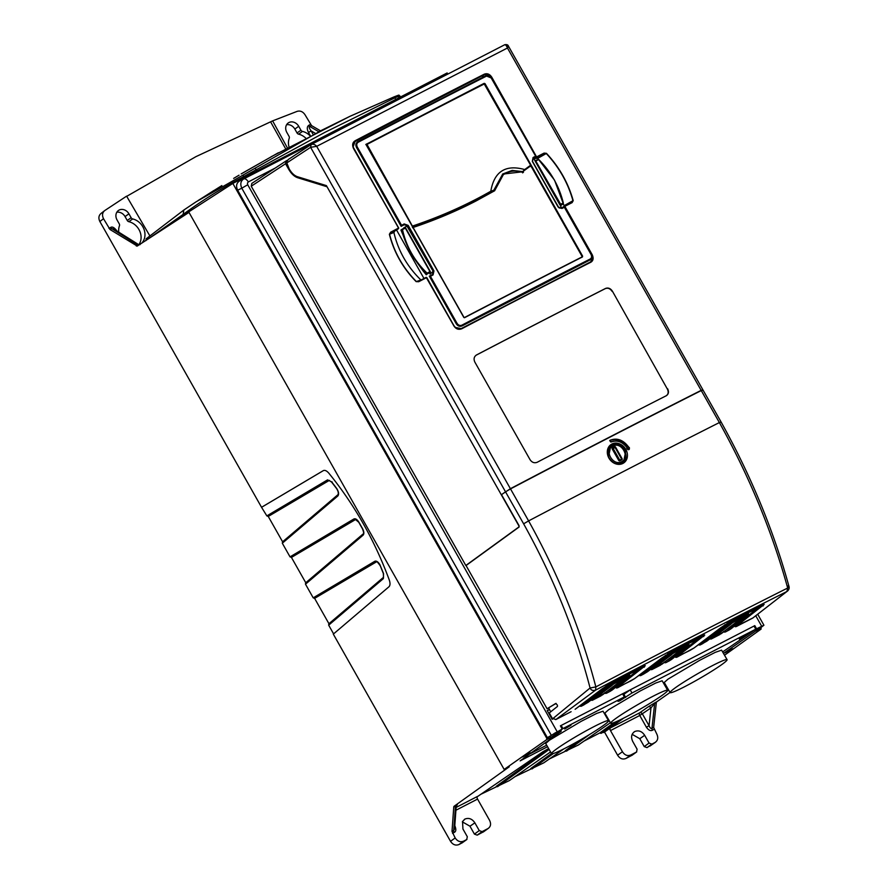 <?xml version="1.0" encoding="UTF-8"?>
<svg xmlns="http://www.w3.org/2000/svg" width="889" height="889" viewBox="0 0 889 889"><rect width="100%" height="100%" fill="white"/><g stroke="black" fill="none" stroke-linecap="round" stroke-linejoin="round"><path stroke-width="1.33" d="M239.052 175.177L233.64 178.411L239.052 175.177M203.103 197.38L213.893 190.502M148.485 238.752L183.112 214.427C202.259 200.425 222.206 187.935 242.964 176.967L324.93 132.328L394.872 97.834L393.76 97.001L349.955 116.315L321.762 130.216L196.102 201.814L183.856 210.026L146.096 238.874M241.163 173.933L277.946 152.986M146.218 238.785L145.918 240.619M191.135 210.337L179.011 217.749L179.478 218.594M179.011 217.749L180.023 218.238M243.719 178.911L239.597 180.923C236.418 183.045 235.763 186.145 237.652 190.213L547.38 737.67L562.192 729.013L560.403 725.846L561.17 725.446L754.794 625.645L756.583 628.801L755.45 629.801L760.295 627.123M755.361 629.668L761.262 626.656M549.358 709.644L547.313 710.7M754.794 625.645L754.072 626.145M754.016 626.045L755.783 629.179L722.624 651.948M755.783 629.179L631.979 692.987L619.633 700.91L618.011 701.354L624.345 696.932L562.937 728.58L561.17 725.446L560.459 725.957M623.156 694.82L630.223 689.853L631.979 692.987M623.111 694.742L623.611 694.298L622.978 694.498M622.578 693.798L624.345 696.932M561.015 729.947L562.937 728.58M529.811 753.894L546.679 745.204M664.339 684.552L665.205 684.097M564.704 729.013L571.005 725.18L564.704 729.013M739.292 639.013L745.593 635.179L739.292 639.013M551.558 753.65L545.69 743.504L549.491 740.17L581.239 721.301L596.63 713.445L603.031 711.2L608.532 720.712A32.904 2.556 -30 0 1 604.92 724.357A32.904 2.556 -30 0 1 573.461 743.815A32.904 2.556 -30 0 1 551.558 753.65A32.904 2.556 -30 0 1 555.169 750.005A32.904 2.556 -30 0 1 586.629 730.536A32.904 2.556 -30 0 1 608.532 720.712M610.687 723.235L604.82 713.078L608.609 709.755L640.369 690.875L655.76 683.019L662.161 680.774L667.661 690.309A32.904 2.556 -30 0 1 664.05 693.942A32.904 2.556 -30 0 1 632.59 713.411A32.904 2.556 -30 0 1 610.687 723.235A32.904 2.556 -30 0 1 614.299 719.59A32.904 2.556 -30 0 1 645.758 700.132A32.904 2.556 -30 0 1 667.661 690.309M670.117 692.598L664.25 682.452L668.039 679.118L699.799 660.249L715.189 652.382L721.59 650.148L727.091 659.671A32.904 2.556 -30 0 1 723.479 663.316A32.904 2.556 -30 0 1 692.02 682.774A32.904 2.556 -30 0 1 670.117 692.598A32.904 2.556 -30 0 1 673.729 688.953A32.904 2.556 -30 0 1 705.188 669.495A32.904 2.556 -30 0 1 727.091 659.671M547.38 737.67L562.192 729.013M239.597 180.923L442.055 76.565M275.234 168.054L248.309 181.934A5.167 2.711 62.7 0 0 243.764 178.889L243.764 178.889C240.686 180.967 240.03 184.067 241.786 188.201L247.709 184.756L557.114 731.625M757.706 614.255L763.918 625.223L756.583 628.801M248.309 181.934L247.431 183.123L247.709 184.768M553.102 718.823L552.18 719.301L547.213 710.522L549.446 709.366L548.635 707.933M285.836 161.109L251.831 183.401L251.243 186.223L465.825 565.493L466.769 565.004M251.831 183.401L285.936 161.042M763.918 625.223L761.106 627.412M724.524 655.226L761.117 629.079L756.895 631.246L760.64 628.479L760.862 627.112A1.122 1 -126.6 0 1 760.528 628.556L760.439 628.579A1.122 0.589 -117.3 0 0 760.373 627.256L761.317 626.767M752.705 618.088L786.943 591.485C726.569 621.789 662.794 654.66 595.619 690.12L555.858 719.557L571.105 711.7A1.122 0.589 62.7 0 1 571.105 711.7L555.903 719.534L552.847 718.412M553.114 718.512L555.769 719.601M549.446 709.366L550.647 711.889M548.802 713.322L557.47 706.433L557.414 705.144L555.769 703.432L547.079 708.744L466.047 565.526L519.12 526.999L519.065 525.677L501.507 494.651L505.53 491.828L523.621 523.81C553.302 577.194 575.461 631.935 590.074 687.997L595.852 686.897C581.028 630.179 558.614 574.85 528.611 520.898A1347.624 84.622 -29.5 0 1 626.545 469.914A1347.624 84.622 -29.5 0 1 719.368 422.564C749.371 476.515 772.141 531.666 787.676 588.018C727.146 618.4 663.205 651.359 595.852 686.897L595.619 690.12C592.919 690.986 591.074 690.275 590.074 687.997L553.069 718.445L552.469 718.645L549.269 712.989M547.079 708.744L556.114 703.41M753.061 617.866L736.436 626.123A1.122 0.956 -127.2 0 1 735.025 625.6L752.661 612.232M737.548 625.9A1.122 0.589 62.7 0 1 737.503 625.923L752.794 618.044L786.943 591.485L787.665 588.029C789.154 586.451 789.299 585.762 788.11 585.929M734.47 625.989L735.025 625.6M736.436 626.123L764.151 604.442C757.45 606.554 745.171 612.877 727.302 623.445L693.987 648.014A1.122 0.956 52.8 0 0 694.209 647.848M693.987 648.014L690.008 650.404A1.122 0.589 62.7 0 1 689.908 650.459M690.008 650.404L677.007 656.76A1.122 0.956 -127.2 0 1 675.596 656.226L693.231 642.869M675.04 656.615L675.596 656.226M677.007 656.76L704.721 635.079C698.021 637.191 685.741 643.514 667.872 654.082L634.557 678.64A1.122 0.956 52.8 0 0 634.768 678.474M634.557 678.64L630.579 681.041A1.122 0.589 62.7 0 1 630.479 681.085M630.579 681.041L617.577 687.397A1.122 0.956 -127.2 0 1 616.166 686.864L633.801 673.506M618.688 687.164A1.122 0.589 62.7 0 1 618.644 687.197C617.066 688.186 616.066 688.242 615.666 687.353L616.166 686.864M617.577 687.397L645.292 665.717C638.591 667.817 626.312 674.151 608.443 684.708L575.239 709.211A1.122 0.956 52.8 0 0 575.339 709.111M575.127 709.278A1.122 0.956 52.8 0 0 575.239 709.211L602.02 688.919A1.122 0.956 -127.2 0 1 601.909 688.986M643.158 666.417L642.947 666.572A1.122 0.956 -127.2 0 0 644.358 667.106M613.677 688.708L610.899 690.831M591.207 699.987L592.574 700.165L604.064 693.52M579.217 706.199L581.439 706.144L587.962 702.432A1.122 0.956 52.8 0 0 588.185 702.266M583.162 703.21L584.573 703.766L581.884 704.177M636.513 671.406L637.813 670.228L627.278 674.907L607.409 686.464L604.987 686.875M633.735 673.529L636.28 671.584M639.147 668.084L638.48 669.095M604.731 692.764C605.131 693.642 606.131 693.598 607.709 692.598A1.122 0.589 -117.3 0 0 607.754 692.575L629.679 674.929L610.799 685.13L587.962 702.432M583.173 703.232L602.097 688.886L604.742 688.475L584.573 703.766M607.409 686.464L606.009 685.919M637.846 669.206L638.202 668.706L637.191 668.995M610.21 691.309A1.122 0.589 -117.3 0 0 610.31 691.264L610.776 690.909M605.409 692.52A1.122 0.956 52.8 0 0 606.642 692.809M603.82 693.709L623.4 678.996L624.145 676.929M612.665 683.874L613.81 683.941L623.867 678.418M610.243 685.563L612.077 685.397L595.33 698.087L593.485 698.254M595.33 698.087L593.93 697.543M614.366 683.663L612.966 683.119M552.958 718.612L552.058 719.079M465.825 565.493L518.843 526.999L519.009 525.566M702.443 390.327L701.265 390.571A1347.624 84.622 150.5 0 0 608.454 437.921A1347.624 84.622 150.5 0 0 510.508 488.906L505.53 491.828M788.887 586.073L788.899 586.118C789.554 587.94 789.054 589.64 787.41 591.196M610.987 442.033L609.998 440.277C616.833 437.666 622.889 439.722 628.167 446.445L628.379 446.6C629.679 449.89 629.134 450.212 626.745 447.567L626.678 447.289C622.222 441.633 616.988 439.877 610.987 442.033L610.887 441.966C616.677 439.722 621.956 441.489 626.712 447.267L626.989 448.789L629.245 449.323C628.123 450.134 627.301 449.578 626.801 447.634L626.723 447.267C622.1 441.466 616.822 439.699 610.887 441.966L610.576 441.866M611.888 444.022A11.179 9.479 54.7 0 0 608.398 457.046A11.179 9.479 54.7 0 0 608.921 458.091A11.179 9.479 54.7 0 0 622.867 463.447A11.179 9.479 54.7 0 0 626.356 450.423A11.179 9.479 54.7 0 0 611.888 444.022M701.265 390.571L719.368 422.564L720.534 422.297M523.621 523.81L528.611 520.898L510.508 488.894M609.932 440.5A15.269 12.957 -125.3 0 1 627.834 446.678L629.356 447.578L629.245 449.323C628.112 450.145 627.301 449.578 626.801 447.634M609.687 440.7L610.776 440.222A15.191 12.891 54.7 0 1 611.343 440.044L614.932 439.533A15.157 12.857 -125.3 0 1 615.099 439.544L618.933 440.144A15.169 12.857 -125.3 0 1 619.655 440.388L623.078 442.144A15.157 12.857 -125.3 0 1 623.222 442.244L627.712 446.767L628.379 446.6M628.167 446.445L628.045 446.534C622.856 439.888 616.844 437.844 610.01 440.399L609.998 440.277M609.943 440.688L610.61 441.855L610.365 440.233L609.91 440.7M608.543 457.002L610.887 445.189L611.91 444.556C617.644 442.511 622.267 444.556 625.812 450.69L623.478 462.558L622.456 463.191C617.21 465.18 612.754 463.469 609.076 458.057L608.565 457.046M622.489 462.502A10.668 9.046 -125.3 0 1 621.7 463.525M609.287 446.767A10.668 9.046 -125.3 0 1 610.021 446.556M621.611 461.669C613.354 466.469 603.987 450.934 612.31 446.378L613.321 445.856C621.811 441.711 630.368 457.635 621.611 461.669M612.265 448.367L612.31 446.389L612.032 448.234A0.9 0.767 54.7 0 0 612.154 448.834L618.7 460.391A0.9 0.767 54.7 0 0 619.822 460.824L621.856 459.78A0.9 0.767 54.7 0 0 622.089 458.646L615.555 447.089A0.9 0.767 54.7 0 0 615.088 446.656L613.321 445.856M612.032 448.234L619.4 460.569L621.555 458.957L615.021 447.4L612.654 446.411L614.621 447.467L613.166 448.501L619.866 460.335M612.31 448.656L614.621 447.467M612.432 448.878L613.166 448.501M298.793 177.133L297.637 177.722L327.041 186.757L518.787 525.677M297.637 177.722C294.303 176.567 291.325 173.766 288.714 169.31L285.547 163.743L286.002 160.998M287.48 160.22L286.147 160.909M395.772 99.435L394.872 97.834C399.928 95.734 401.128 95.39 398.472 96.801M400.495 96.99L399.906 95.945C397.705 95.534 401.839 93.845 393.783 96.99L349.155 116.681M257.254 170.832L255.087 168.488M243.497 177.922L243.286 175.289M732.536 627.434L729.758 629.556M710.067 638.713L711.433 638.891L722.924 632.246M698.076 644.925L700.299 644.869L706.822 641.158A1.122 0.956 52.8 0 0 707.044 640.991M702.021 641.936L703.432 642.491L700.743 642.903M762.017 605.142L761.806 605.298A1.122 0.956 -127.2 0 0 763.218 605.831M755.372 610.132L756.672 608.954L746.138 613.632L726.269 625.189L723.846 625.6M752.594 612.254L755.139 610.31M758.017 606.809L757.339 607.82M723.59 631.49C723.99 632.379 724.991 632.323 726.569 631.334A1.122 0.589 -117.3 0 0 726.613 631.301L748.549 613.666L729.658 623.856L706.822 641.158M720.923 627.623L723.613 627.212L703.432 642.491M726.269 625.189L724.868 624.656M756.706 607.932L757.061 607.431L756.05 607.72M729.069 630.034A1.122 0.589 -117.3 0 0 729.169 629.99L729.636 629.634M724.268 631.246A1.122 0.956 52.8 0 0 725.502 631.534M722.679 632.435L742.259 617.733L743.004 615.666M731.525 622.6L732.669 622.678L742.726 617.144M729.102 624.3L730.936 624.122L714.189 636.813L712.356 636.991M714.189 636.813L712.789 636.268M733.225 622.389L731.825 621.856M673.106 658.071L670.328 660.194M651.848 669.595A1.122 0.589 -117.3 0 0 651.959 669.561A1.122 1.122 0 0 1 650.659 669.361L652.004 669.528L663.494 662.883M638.646 675.562L640.869 675.507L647.392 671.795A1.122 0.956 52.8 0 0 647.503 671.728L670.35 654.415A1.122 0.956 -127.2 0 1 670.228 654.493L647.392 671.795M661.527 658.249L642.591 672.573L644.003 673.129L641.313 673.54M702.588 635.779L702.377 635.935A1.122 0.956 -127.2 0 0 703.788 636.468M695.943 640.769L697.243 639.591L686.708 644.269L666.839 655.826L664.416 656.238M693.164 642.891L695.709 640.947M698.587 637.446L697.909 638.458M664.161 662.127C664.561 663.005 665.561 662.961 667.139 661.972A1.122 0.589 -117.3 0 0 667.183 661.938L688.908 644.858L670.228 654.493M661.549 658.193A1.122 0.956 -127.2 0 1 661.46 658.271L664.183 657.849L644.003 673.129M666.839 655.826L665.439 655.293M697.276 638.569L697.632 638.069L696.62 638.358M669.639 660.671A1.122 0.589 -117.3 0 0 669.739 660.627L670.206 660.271M664.839 661.883A1.122 0.956 52.8 0 0 666.072 662.172M663.25 663.072L682.83 648.37L683.574 646.292M672.095 653.237L673.24 653.315L683.297 647.781M669.673 654.926L671.506 654.76L654.76 667.45L652.926 667.617M654.76 667.45L653.359 666.906M673.795 653.026L672.395 652.493M244.664 171.877L278.368 152.752M354.122 142.062L484.572 74.565C489.128 74.554 491.328 75.498 491.161 77.387L491.773 77.176L536.823 157.32A1347.168 84.588 -29.5 0 1 543.846 153.753L533.878 158.787L534.989 160.765M484.461 74.632L482.216 76.243M560.459 205.781L561.681 207.926M533.878 158.787L536.056 156.742M591.474 254.698L591.73 255.143C593.463 256.01 593.063 258.255 590.552 261.899L590.729 262.288C593.274 260.799 593.774 258.277 592.218 254.721L564.837 206.326L564.282 206.626L564.815 206.337M591.007 261.633L590.44 261.955M461.135 328.608L455.324 327.408L454.157 325.907L455.324 327.408M423.986 278.479L396.561 230.018M398.683 227.984L353.6 148.296L353.122 146.918L355.333 140.64A1347.624 84.622 -29.5 0 1 420.975 106.569A1347.624 84.622 -29.5 0 1 484.294 74.165C487.261 73.098 489.75 74.109 491.773 77.176M354.555 141.751L355.222 141.251M502.663 493.839L510.397 488.706A1347.624 84.622 -29.5 0 1 608.343 437.721A1347.624 84.622 -29.5 0 1 701.154 390.371L702.554 389.971M501.207 494.595L326.385 185.612L297.437 176.711C294.359 175.666 291.614 173.088 289.214 168.954L286.814 162.909L310.617 147.318L316.695 146.341L507.452 48.006C508.73 46.617 508.752 45.884 507.53 45.806M505.419 491.639L310.617 147.318L311.117 144.551C313.072 143.807 314.939 144.396 316.695 146.341L510.397 488.706M286.814 162.909L286.847 161.42L288.38 159.442L310.972 144.629M702.821 389.693L508.364 45.995C507.986 44.794 506.774 44.372 504.752 44.728L311.117 144.551M504.641 44.794C505.563 44.561 506.497 45.639 507.452 48.006L701.154 390.371M667.328 388.982L612.432 291.225L667.328 388.982C668.772 392.049 668.328 394.36 666.005 395.938M667.628 388.771C669.05 391.86 668.617 394.171 666.294 395.727A1347.624 84.622 150.5 0 0 602.931 428.165A1347.624 84.622 150.5 0 0 537.223 462.258C534.378 463.369 531.989 462.502 530.055 459.691L474.87 362.134C473.459 359.034 474.004 356.645 476.515 354.955A1347.624 84.622 -29.5 0 1 542.223 320.862A1347.624 84.622 -29.5 0 1 605.587 288.425C608.232 287.458 610.521 288.392 612.432 291.225M476.015 355.267L476.215 355.167A1346.946 84.577 150.5 0 1 541.923 321.073A1346.946 84.577 150.5 0 1 605.298 288.625C607.932 287.647 610.221 288.581 612.143 291.425M398.561 228.051L353.489 148.463C351.966 144.874 352.577 142.262 355.333 140.64M564.248 206.181L554.525 180.134L537.701 158.364L546.268 153.519L544.079 153.097L546.446 153.33C559.303 167.11 568.227 182.878 573.216 200.647L572.105 202.636A1347.624 84.622 150.5 0 0 564.837 206.326M590.707 262.299A1347.624 84.622 150.5 0 0 527.421 294.704A1347.624 84.622 150.5 0 0 461.769 328.763C458.591 329.975 455.979 329.052 453.935 325.996L426.164 277.346A1347.168 84.588 150.5 0 0 418.541 281.335L416.263 281.469C403.073 267.989 394.171 252.265 389.571 234.285L390.649 232.196A1347.624 84.622 -29.5 0 1 398.528 228.062L396.238 230.24L390.716 232.696A1347.168 84.588 -29.5 0 1 398.572 228.584L396.294 230.218M426.198 277.335L426.553 277.612A1347.624 84.622 150.5 0 0 418.675 281.735L416.141 281.624C402.917 268.1 393.994 252.32 389.371 234.296L390.649 232.196M394.905 230.929L393.894 232.462L389.371 234.296M421.264 279.913L416.141 281.624M461.158 328.597L590.363 261.999L461.213 328.574M564.748 206.192L562.059 207.737L564.337 206.137M564.426 206.07L572.105 202.636M564.448 206.059A1347.168 84.588 150.5 0 1 571.627 202.425L573.216 200.647M546.446 153.33L546.268 153.519C559.103 167.254 567.993 182.978 572.961 200.703L564.371 205.537M535.567 158.42L537.701 158.364M420.575 279.635C407.029 266.311 398.128 250.587 393.894 232.462M732.758 648.726L725.091 652.859L732.758 648.726M548.635 748.594A227.051 14.257 150.5 0 0 543.19 751.572L477.149 796.822M632.112 755.206L626.012 758.428C622.7 759.784 619.9 758.706 617.599 755.206L604.509 732.058L603.587 732.536L623.634 718.145M604.509 732.058L610.343 727.935A2.245 1.178 -117.3 0 0 610.476 730.58L622.444 751.727C624.734 755.239 627.534 756.317 630.846 754.961L626.012 758.428M670.05 692.475L656.715 701.821A2.245 1.222 62.8 0 0 656.326 702.588L653.648 727.446L651.97 728.358L654.648 703.455A2.245 1.222 -117.2 0 1 655.015 702.688L648.192 706.844A2.245 1.878 -125 0 1 650.97 707.933L639.758 715.478L610.476 730.58M723.479 653.415L755.483 631.134L755.45 629.801M666.094 685.63L665.216 686.075M547.557 746.727L520.132 760.873L561.148 731.314L561.07 730.025L556.125 732.558A1.122 0.589 62.7 0 1 556.192 733.87L555.925 734.025A1.122 0.9 -124.3 0 1 554.569 733.447L554.469 733.269M504.152 769.43L546.779 739.559L546.735 738.226L232.829 183.423L188.712 211.893L504.152 769.43L509.253 766.807L454.112 806.256A2.245 1.133 -117.4 0 0 453.768 807.012L452.012 831.382L455.179 837.96C457.502 841.35 460.302 842.428 463.58 841.183L466.936 839.438M455.846 806.012L456.69 805.356L456.179 806.59L455.49 806.112A2.245 1.133 62.6 0 1 455.813 805.378C457.813 804.301 457.891 804.478 456.046 805.89M522.754 756.972L530.411 752.805L522.754 756.972M621.178 719.368L603.364 732.147L601.02 733.358L599.731 732.981L583.995 741.093M509.33 780.586L480.716 794.333M543.835 762.806L514.987 776.664M578.328 745.015L549.491 758.884M614.277 722.479L599.731 732.981M104.491 210.749L101.146 213.36C98.679 215.405 98.246 218.138 99.868 221.528L261.544 507.286L323.396 470.581M655.504 742.204L647.003 747.605L644.236 746.593L639.78 738.703L632.157 734.336M462.358 821.858L469.97 826.214L474.426 834.115L477.193 835.138L483.894 831.559M323.485 470.548L323.263 470.659C324.863 469.903 326.719 470.748 328.841 473.192C354.544 504.819 374.691 540.434 389.282 580.006C390.349 583.206 390.238 585.462 388.96 586.773L333.308 634.124L450.534 841.316C452.845 844.728 455.646 845.806 458.946 844.55L462.302 842.739M333.597 633.868L328.674 625.156L328.808 623.845L383.515 577.305A1.122 0.967 -130.4 0 0 383.381 578.606L383.548 573.583L379.825 564.548C378.047 561.77 376.38 560.67 374.836 561.27L313.217 597.841L305.494 584.184L305.627 582.873L363.234 533.867A1.122 0.967 -130.4 0 0 363.101 535.167C364.234 533.833 364.079 531.711 362.634 528.799L358.856 522.132C357.122 519.42 355.478 518.365 353.933 518.954L290.036 556.87L282.313 543.212L282.602 541.801L268.256 516.442L266.856 515.898L261.544 507.286M328.952 623.722L314.617 598.375L313.217 597.841M305.772 582.751L291.436 557.414L290.036 556.87M282.313 543.212L337.876 495.94A1.122 0.967 -130.4 0 1 338.009 494.64L282.602 541.801M286.591 124.749A7.857 6.668 -125.3 0 1 294.837 129.049L297.037 132.95A2.245 1.9 54.7 0 0 298.604 134.161A14.602 12.379 -125.3 0 1 305.772 138.162M116.803 212.271A7.857 6.668 -125.3 0 1 118.726 212.193A7.857 6.668 -125.3 0 1 125.049 216.572L127.249 220.472A2.245 1.9 54.7 0 0 128.816 221.683A14.602 12.379 -125.3 0 1 138.873 244.653M261.888 507.108L323.54 470.514M337.876 495.94C339.142 494.217 338.72 491.684 336.62 488.35L331.641 481.849L327.53 479.882L266.856 515.898M376.647 561.748L314.617 598.375L376.225 561.815A1.122 0.967 -120.7 0 1 374.836 561.27M355.411 519.443L358.745 522.243L362.512 528.899C363.723 532.155 363.968 533.811 363.257 533.845M353.933 518.954A1.122 0.967 -120.7 0 0 355.322 519.498L291.436 557.414L355.744 519.432M329.019 480.382L331.619 482.105L336.587 488.572C338.164 491.072 338.653 493.084 338.031 494.617M327.53 479.882A1.122 0.967 -120.7 0 0 328.919 480.427L268.256 516.442L329.341 480.371M189.001 212.393L137.25 246.064L110.014 229.506L103.513 218.705C101.891 215.305 102.313 212.582 104.791 210.526L126.605 196.158L149.808 235.796M137.25 246.064L136.295 245.953L138.317 244.408L113.87 229.106L111.736 228.617A2.245 1.178 62.7 0 1 110.669 227.44C112.303 226.373 114.437 227.606 117.07 231.129M126.705 196.336L195.936 156.642L272.623 120.882L297.182 111.347C300.315 110.492 302.938 111.647 305.049 114.814L311.572 125.616L320.34 130.727M310.139 135.906A14.602 12.379 54.7 0 0 302.482 131.416A2.245 1.9 -125.3 0 1 300.927 130.205L298.715 126.305A7.857 6.668 54.7 0 0 288.236 122.949A7.857 6.668 54.7 0 0 286.836 132.428L289.036 136.328A2.245 1.9 -125.3 0 1 289.247 138.24A14.602 12.379 54.7 0 0 289.025 146.974M311.572 125.616L309.839 126.505A2.245 1.178 -117.3 0 1 308.772 125.316C306.916 126.683 306.816 129.061 308.494 132.45L311.139 130.905L313.106 134.395M287.369 147.863L272.623 120.882M232.829 183.423L447.134 72.954L447.634 73.831M555.925 734.025L550.991 737.392L550.013 736.225M761.117 629.079L761.028 627.767M653.648 727.446L656.793 734.047C658.493 737.748 657.893 740.57 655.004 742.504L651.859 744.126L649.059 743.048L644.669 735.303C641.991 731.314 638.702 730.047 634.802 731.503L633.979 732.014M318.595 131.605L309.839 126.505C308.683 126.66 309.116 128.127 311.139 130.905L315.239 133.306M655.604 742.148L649.97 746.071M652.482 730.213L652.348 730.28C650.437 731.147 648.459 730.136 646.414 727.246L649.059 725.702C649.992 727.935 650.959 728.824 651.97 728.358A2.245 1.178 -118.4 0 0 652.482 730.213L654.126 729.324M634.802 731.503C631.401 733.781 630.712 737.103 632.735 741.459L637.113 749.205L636.524 752.027L630.846 754.961M636.735 751.905L631.712 755.483M644.236 746.593L649.059 743.048M639.78 738.703L644.669 735.303M656.326 702.588L654.648 703.443L650.97 707.933L649.059 725.702L642.403 713.934A2.245 1.878 -125 0 0 639.624 712.845L610.343 727.935M141.718 243.164L141.818 243.041A14.602 12.379 54.7 0 0 143.951 229.14A14.602 12.379 54.7 0 0 132.694 218.938A2.245 1.9 -125.3 0 1 131.139 217.727L128.927 213.827A7.857 6.668 54.7 0 0 118.448 210.471A7.857 6.668 54.7 0 0 117.048 219.95L119.248 223.85A2.245 1.9 -125.3 0 1 119.459 225.762A14.602 12.379 54.7 0 0 118.77 232.173M138.495 245.253A2.245 1.178 62.7 0 1 138.017 245.064L111.736 228.617L110.014 229.506M270.834 122.271L285.647 148.796M456.179 806.59L454.579 828.804L453.723 830.537A2.245 1.178 63.8 0 0 454.201 832.426C456.057 831.593 456.301 829.437 454.924 825.959L454.779 826.025M461.913 843.016L466.725 839.56L467.314 836.727L462.936 828.993L462.547 821.492L465.003 819.036C468.87 817.58 472.159 818.847 474.87 822.836L479.26 830.582L482.06 831.659L488.35 828.37M482.905 832.193L487.739 828.726C490.75 826.826 491.339 824.003 489.528 820.247L477.56 799.089A2.245 1.178 62.7 0 1 477.426 796.455L456.124 807.434M464.291 819.469L465.003 819.036M479.26 830.582L474.426 834.115M474.87 822.836L469.97 826.214M548.102 748.882L496.229 786.343M551.502 753.55L530.722 768.552M579.695 740.326L565.226 750.772M535.789 156.431L491.373 77.921C489.861 75.654 488.028 74.909 485.872 75.698L357.823 141.707C355.811 143.062 355.378 144.974 356.5 147.441L401.15 226.351L404.273 224.717L407.44 225.839L403.884 227.751L404.217 228.251M401.15 226.351L401.584 225.317L357.267 146.985C356.322 144.796 356.689 143.185 358.356 142.162A1347.624 84.622 -29.5 0 1 423.631 108.302A1347.624 84.622 -29.5 0 1 486.583 76.065L491.184 77.954L536.011 156.831L533.089 158.32L532.511 161.365L558.248 206.848M486.583 76.065L485.872 75.698L357.823 141.707L358.356 142.162M401.584 225.317A1347.624 84.622 -29.5 0 1 404.195 223.95L404.273 224.717M407.029 226.15L433.199 271.378L432.454 274.534L433.043 274.934L433.965 270.923L408.195 225.395L404.195 223.95M432.476 274.534L429.331 276.168L430.432 276.301A1347.624 84.622 150.5 0 1 433.043 274.934M532.511 161.365L533.078 157.509L532.322 161.409L558.081 206.937L561.926 208.504A1347.624 84.622 150.5 0 1 564.348 207.27L590.996 254.376C591.963 256.565 591.663 258.121 590.118 259.055A1347.624 84.622 150.5 0 0 527.155 291.281A1347.624 84.622 150.5 0 0 461.891 325.152L462.036 325.93C459.757 326.796 457.857 326.107 456.313 323.863L429.331 276.168L432.465 274.534M429.465 272.879L430.109 274.101L432.765 271.656M427.342 273.845L426.253 274.779L423.297 271.201L411.185 254.232L400.939 230.051L405.395 228.217L429.965 271.645L430.043 272.423L427.342 273.845L427.109 273.145L429.965 271.645M429.998 271.623L430.22 271.578A0.678 0.578 -127.4 0 1 430.043 272.423M430.198 271.545L405.717 228.073L402.128 229.206L404.806 227.806A0.678 0.578 -123.6 0 1 405.617 228.095M401.45 229.651C406.073 246.353 414.507 261.244 426.742 274.29M427.109 273.145C414.463 260.999 406.273 246.509 402.528 229.706M461.891 325.152C460.091 325.941 458.491 325.363 457.079 323.407L430.432 276.301M590.118 259.055L590.096 259.91L590.585 259.599M462.036 325.93L590.096 259.91C591.974 258.643 592.341 256.788 591.185 254.343L591.185 254.343M564.382 206.959L591.152 254.287M561.926 208.504L561.292 208.126L564.204 206.637L561.27 208.137L558.081 206.937M533.078 157.509A1347.624 84.622 -29.5 0 1 535.5 156.286L536.011 156.831M563.182 203.814L563.315 202.936C559.237 186.368 551.036 171.888 538.734 159.498L535.267 161.32L559.837 204.759A0.678 0.567 -126.9 0 0 560.67 205.081L563.182 203.814L561.215 205.203M535.278 161.309L535.256 161.298A0.678 0.567 -123.2 0 1 535.434 160.476A0.678 0.678 0 0 0 535.389 160.498M538.734 159.498L535.467 160.453L560.659 204.281L563.315 202.936M559.859 204.781L560.659 204.281L560.67 205.081M582.495 256.899L582.484 256.91A1347.624 84.622 150.5 0 0 524.51 286.614A1347.624 84.622 150.5 0 0 464.636 317.662L463.78 317.351L366.212 144.907L366.468 144.007L366.212 144.907M484.361 84.144L483.483 83.833L365.801 144.496L484.149 83.344L485.038 83.655L484.572 83.988M582.106 256.454L582.606 256.099L582.439 256.943L582.606 256.099L485.038 83.655M581.917 256.588L581.762 257.421M530.622 165.921L531.066 166.71M502.541 174.133L522.543 171.788M412.307 226.984C434.299 219.594 455.157 210.815 474.893 200.647L493.806 190.213L502.763 173.977L512.164 170.41L522.776 171.621L530.622 165.232L524.71 169.555C505.53 164.254 494.217 171.488 490.795 191.268L493.806 190.213M524.71 169.555L522.343 171.921L530.233 166.199M503.307 174.7L494.184 190.713M523.477 172.222L522.588 172.855M463.802 317.406L464.514 317.517A1347.168 84.588 -29.5 0 1 524.21 286.558A1347.168 84.588 -29.5 0 1 581.973 256.965L581.484 257.31A1346.546 84.555 150.5 0 0 523.732 286.891A1346.546 84.555 150.5 0 0 464.291 317.717M483.483 83.833L484.149 83.344M412.552 226.817L412.74 226.684A518.843 394.227 19 0 0 475.359 200.358A518.843 394.227 19 0 0 493.806 190.246M366.424 145.296L366.99 144.418L412.74 226.684M530.622 165.232L484.238 83.977A1347.624 84.622 150.5 0 0 426.576 113.514A1347.624 84.622 150.5 0 0 366.99 144.418M490.795 191.235A518.62 393.938 -161 0 1 475.315 199.636A518.62 393.938 -161 0 1 412.707 225.984M463.936 317.306L413.107 227.473L412.64 227.817M523.065 172.51C516.809 170.388 511.008 170.632 505.674 173.266L503.318 174.689L494.628 190.768L475.826 201.081C456.046 211.271 435.143 220.072 413.107 227.473M531.255 166.576L582.073 256.41M183.112 214.427L183.856 210.026L146.107 238.863M623.9 694.32L625.645 697.409M551.191 735.07L241.786 188.201L237.652 190.213M761.651 626.189L755.761 615.777M243.73 178.911L385.204 105.98M435.821 79.888L445.422 74.965M441.755 76.71L444.889 75.221M678.118 656.526A1.122 0.589 62.7 0 1 678.074 656.56L694.098 647.937L720.879 627.645A1.122 0.956 -127.2 0 1 720.768 627.723M602.12 688.831A1.122 0.956 -127.2 0 1 602.031 688.908L608.465 684.708L608.132 683.685L608.443 684.708C622.989 675.862 635.157 669.573 644.981 665.839L644.169 665.328M637.335 670.817L642.903 666.506M583.495 704.199L580.828 706.222A1.122 0.956 -127.2 0 0 581.439 706.144A1.122 0.589 62.7 0 1 581.395 706.166L581.395 706.166A1.122 0.589 62.7 0 1 581.273 706.199M633.613 673.595L613.432 688.886M607.754 692.575L610.31 691.264A1.122 0.956 52.8 0 0 610.421 691.186L610.421 691.186A1.122 0.956 52.8 0 0 610.521 691.097M604.087 688.819L606.754 686.797M581.239 706.133L583.906 704.11M606.331 686.897L603.675 688.919M638.113 668.561L637.813 670.228M609.676 683.408L610.476 684.319M608.698 685.486A1.122 0.956 -127.2 0 1 607.531 685.263M624.545 677.64L626.012 676.529M629.479 675.496A1.122 0.956 -127.2 0 1 628.49 675.407M615.388 682.885A1.122 0.956 -127.2 0 1 614.41 682.808L613.966 681.852L614.399 682.808L610.91 685.052A1.122 0.956 -127.2 0 1 610.799 685.13M611.01 684.975A1.122 0.956 -127.2 0 1 610.921 685.052L583.94 704.855A1.122 0.589 -117.3 0 0 583.984 704.833M583.895 704.877A1.122 0.589 -117.3 0 0 583.94 704.855L581.395 706.166A1.122 1.122 0 0 1 580.461 706.21M611.532 685.675L613.81 683.941M592.496 700.099L594.774 698.365M592.418 700.232A1.122 0.589 -117.3 0 0 592.574 700.165A1.122 0.956 52.8 0 1 591.618 700.099M591.229 699.987A1.122 1.122 0 0 0 592.53 700.199L601.02 695.82A1.122 1.122 0 0 0 601.186 695.72A1.122 0.956 52.8 0 1 601.064 695.787A1.122 0.589 62.7 0 1 600.975 695.843M594.13 698.432L591.841 700.154M613.166 684.008L610.876 685.73M622.967 679.207L623.989 678.44A1.122 0.956 -127.2 0 1 623.878 678.507M616.221 682.352L615.655 681.307M627.712 446.767L628.112 446.878A1.567 1.334 -125.3 0 1 628.979 449.534M611.921 441.522A13.591 11.524 54.7 0 0 610.765 441.966M628.045 447.023A1.456 1.233 -125.3 0 1 628.579 449.656M607.62 453.401A10.112 8.568 -125.3 0 1 610.876 445.956A10.112 8.568 -125.3 0 1 611.743 445.422M610.81 446A10.668 9.046 54.7 0 0 609.576 446.4M624.356 450.267A10.112 8.568 -125.3 0 1 622.544 462.458A10.112 8.568 -125.3 0 1 621.678 462.98A10.112 8.568 -125.3 0 1 614.443 463.047M612.654 446.411L612.354 448.756L619.822 460.824M621.856 459.78L619.422 460.569M619.811 460.191L622.089 458.646M615.555 447.089L613.277 448.634M614.499 447.389L615.088 446.656M613.332 445.867L612.732 446.6M251.243 186.223L285.547 163.743M756.195 609.554L761.762 605.231M702.354 642.925L699.687 644.947M720.979 627.556A1.122 0.956 -127.2 0 1 720.89 627.645L727.324 623.433C741.848 614.588 754.016 608.298 763.84 604.576L763.029 604.053M727.302 623.445L726.991 622.411L727.302 623.445M752.472 612.332L732.292 627.612M726.613 631.301L729.169 629.99A1.122 0.956 52.8 0 0 729.28 629.912L729.28 629.912A1.122 0.956 52.8 0 0 729.391 629.823M722.946 627.545L725.613 625.534M700.11 644.858L702.766 642.836M725.191 625.623L722.535 627.645M756.972 607.287L756.672 608.954M728.536 622.144L729.336 623.056M727.558 624.211A1.122 0.956 -127.2 0 1 726.402 624M702.032 641.958L720.957 627.623M743.404 616.366L744.871 615.255M748.338 614.232A1.122 0.956 -127.2 0 1 747.349 614.132M734.247 621.611A1.122 0.956 -127.2 0 1 733.269 621.533L732.825 620.578L733.258 621.533L729.769 623.789A1.122 0.956 -127.2 0 1 729.658 623.856M729.869 623.7A1.122 0.956 -127.2 0 1 729.78 623.778L702.799 643.58A1.122 0.589 -117.3 0 0 702.843 643.558M702.755 643.603A1.122 0.589 -117.3 0 0 702.799 643.592L700.254 644.903A1.122 0.589 62.7 0 1 700.132 644.936M699.732 644.947A1.122 0.956 -127.2 0 0 700.299 644.869A1.122 0.589 62.7 0 1 700.254 644.903A1.122 1.122 0 0 1 699.321 644.947M730.391 624.4L732.669 622.678M711.356 638.824L713.634 637.091M711.278 638.958A1.122 0.589 -117.3 0 0 711.433 638.891A1.122 0.956 52.8 0 1 710.478 638.824M710.089 638.724A1.122 1.122 0 0 0 711.389 638.924L719.879 634.546A1.122 1.122 0 0 0 720.046 634.446A1.122 0.956 52.8 0 1 719.923 634.524A1.122 0.589 62.7 0 1 719.834 634.568M712.989 637.157L710.7 638.891M732.025 622.733L729.736 624.467M741.837 617.944L742.848 617.166A1.122 0.956 -127.2 0 1 742.737 617.244M735.081 621.089L734.514 620.033M696.765 640.191L702.332 635.868M642.925 673.562L640.258 675.584M618.644 687.197L634.668 678.574L661.449 658.282A1.122 0.956 -127.2 0 1 661.338 658.349M667.872 654.082L667.561 653.048L667.872 654.082M704.721 635.079L703.599 634.69M693.042 642.969L672.862 658.249M667.183 661.938L669.739 660.627A1.122 0.956 52.8 0 0 669.85 660.549L669.85 660.549A1.122 0.956 52.8 0 0 669.962 660.46M663.516 658.182L666.183 656.171M640.669 675.496L643.336 673.473M665.761 656.26L663.105 658.282M697.543 637.924L697.243 639.591M669.106 652.782L669.906 653.682M668.128 654.849A1.122 0.956 -127.2 0 1 666.972 654.637M683.974 647.003L685.441 645.892M688.908 644.858A1.122 0.956 -127.2 0 1 687.919 644.769M673.395 651.215L673.829 652.17L673.395 651.215M670.439 654.337A1.122 0.956 -127.2 0 1 670.35 654.415L673.84 652.17A1.122 0.956 -127.2 0 0 674.818 652.248M643.325 674.24A1.122 0.589 -117.3 0 0 643.369 674.218L647.503 671.717A1.122 0.956 52.8 0 0 647.614 671.628M640.302 675.584A1.122 0.956 -127.2 0 0 640.869 675.507A1.122 0.589 62.7 0 1 640.825 675.529L643.369 674.218A1.122 0.589 -117.3 0 0 643.414 674.195M639.891 675.573A1.122 1.122 0 0 0 640.825 675.529L640.825 675.529A1.122 0.589 62.7 0 1 640.702 675.562M670.962 655.037L673.24 653.315M651.926 669.461L654.204 667.728M660.405 665.205A1.122 0.589 62.7 0 0 660.449 665.183A1.122 1.122 0 0 0 660.616 665.083A1.122 0.956 52.8 0 1 660.494 665.161A1.122 0.589 62.7 0 1 660.449 665.183L651.959 669.561A1.122 0.589 -117.3 0 0 652.004 669.528A1.122 0.956 52.8 0 1 651.048 669.461M653.559 667.795L651.27 669.517M672.595 653.371L670.306 655.104M682.408 648.57L683.419 647.803A1.122 0.956 -127.2 0 1 683.308 647.87M675.651 651.726L675.084 650.67M426.72 277.557L454.09 325.93M484.294 74.165L482.594 75.965M288.625 159.287L310.828 144.74M534.433 158.998L536.812 156.786A1347.624 84.622 -29.5 0 1 544.079 153.097M398.528 228.062L353.111 146.929M453.935 325.996L426.776 277.512L418.286 281.446M648.192 706.844L639.624 712.845A2.245 1.178 62.7 0 0 639.758 715.478L646.414 727.246M655.015 702.688L656.715 701.821M760.528 628.556L756.895 631.246M760.439 628.579L755.483 631.134M561.148 731.314L556.192 733.87M550.991 737.392L546.779 739.559M454.112 806.256L455.835 805.367M601.02 733.358L618.844 720.49M497.518 786.709L549.135 749.449M509.23 780.664L550.569 751.927L509.141 780.72M532.022 768.929L553.369 753.516M563.859 748.882L543.646 762.929M566.526 751.138L589.663 734.436M578.239 745.093L610.399 722.735L578.15 745.149M305.494 584.184L363.101 535.167M328.674 625.156L383.381 578.606M331.641 481.849L332.197 482.016L331.641 481.849M450.534 841.316L455.179 837.96M99.868 221.528L103.513 218.705M310.372 135.784L308.494 132.45M308.772 125.316L310.483 124.438M298.604 134.161L302.482 131.416M297.037 132.95L300.927 130.205M298.715 126.305L294.837 129.049M546.735 738.226L556.047 732.414M647.003 747.605L651.859 744.126M617.599 755.206L622.444 751.727M108.958 228.329L110.669 227.44M128.816 221.683L132.694 218.938M127.249 220.472L131.139 217.727M128.927 213.827L125.049 216.572M452.012 831.382L453.723 830.537L455.49 806.112L453.768 807.012M477.56 799.089L455.913 810.246M454.201 832.426L452.523 833.26M458.946 844.55L463.58 841.183M477.193 835.138L482.06 831.659M357.267 146.985L356.5 147.441M408.195 225.395L407.44 225.839L433.199 271.378L433.965 270.923M456.313 323.863L457.079 323.407M561.292 208.126C559.47 208.226 558.492 207.804 558.348 206.837L532.322 161.409M198.036 200.57L221.861 185.568M349.955 116.315L271.023 156.808M441.9 76.643L444.945 75.187M734.525 626.078C734.936 626.967 735.925 626.912 737.503 625.923M675.095 656.715C675.496 657.604 676.496 657.549 678.074 656.56M633.679 673.573L613.554 688.808M638.235 668.506L637.68 670.539L636.391 671.506M637.057 671.162L634.39 673.184M614.221 688.475L611.554 690.486M610.832 690.875L610.421 691.186A1.122 1.122 0 0 1 610.254 691.286L607.709 692.598M629.49 675.018C622.422 677.996 620.011 679.685 614.41 682.808M604.487 693.342L602.209 695.076M623.522 678.929L621.244 680.652M620.633 680.985L603.942 693.631M623.989 678.44L624.411 676.862M702.921 389.882L721.023 421.875C750.827 475.437 773.463 530.188 788.899 586.118M623.478 462.558C617.622 465.536 612.665 463.68 608.609 457.002C606.176 446.022 609.598 447.434 611.243 444.933M620.555 463.869L622.544 462.458C631.568 456.79 620.955 440.011 611.776 445.4L608.876 447.367M196.102 201.814L183.779 210.071M752.539 612.299L732.414 627.545M757.095 607.231L756.539 609.265L755.25 610.232M755.917 609.898L753.25 611.91M733.081 627.201L730.414 629.223M729.691 629.601L729.28 629.912A1.122 1.122 0 0 1 729.124 630.023L726.569 631.334M748.416 613.732L748.36 613.754C741.282 616.722 738.87 618.411 733.269 621.533M723.346 632.079L721.068 633.813M742.382 617.655L740.104 619.389M739.492 619.711L722.801 632.357M742.848 617.166L743.271 615.588M661.449 658.282L667.895 654.071C682.419 645.225 694.587 638.935 704.41 635.213M693.109 642.936L672.984 658.182M695.82 640.869L697.109 639.902L697.665 637.869M696.487 640.524L693.82 642.547M673.651 657.838L670.984 659.86M670.262 660.238L669.85 660.549A1.122 1.122 0 0 1 669.684 660.649L667.139 661.972M688.986 644.358L688.931 644.392C681.852 647.359 679.44 649.048 673.84 652.17M663.916 662.716L661.638 664.439M682.952 648.292L680.674 650.026M680.063 650.348L663.372 662.994M683.419 647.803L683.841 646.225M244.675 171.866L241.541 173.699M504.763 44.728L311.25 144.474M376.28 561.781C376.28 560.748 377.603 562.07 380.236 565.737L383.359 573.538L383.526 577.294M636.691 751.927L631.923 755.361M140.073 244.653L138.317 244.408M466.892 839.46L462.124 842.894M488.161 828.481L483.516 831.826M563.904 748.86L543.735 762.873M536.034 156.653L491.45 77.854C489.85 75.576 488.005 74.854 485.894 75.676M430.109 272.378A0.678 0.678 0 0 0 430.287 271.512L405.717 228.073A0.678 0.678 0 0 0 404.817 227.806M590.563 259.621C592.107 257.988 592.341 256.21 591.263 254.265L564.337 206.681"/></g></svg>
